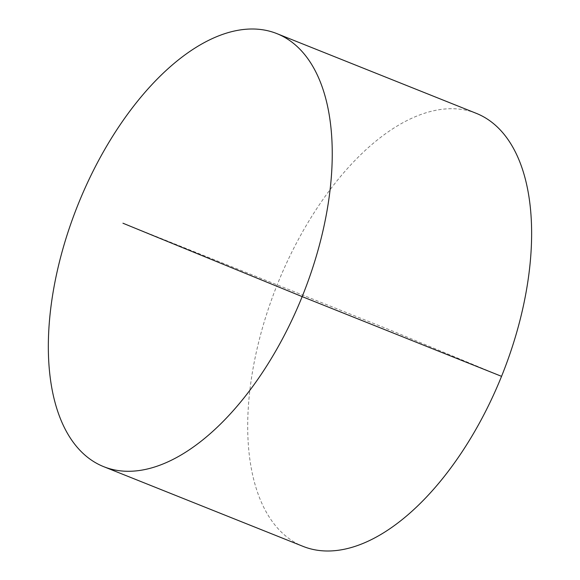 <?xml version="1.0" encoding="UTF-8"?>
<svg xmlns="http://www.w3.org/2000/svg" width="580" height="580" viewBox="0 0 580 580"><rect width="100%" height="100%" fill="white"/><g stroke="black" fill="none" stroke-linecap="round" stroke-linejoin="round"><path stroke-width="0.43" stroke-dasharray="2.9 2.17" d="M476.238 113.325A233.196 121.147 -68.2 0 0 277.472 284.127A233.196 121.147 -68.2 0 0 302.31 546.07A233.196 121.147 -68.2 0 0 303.094 546.389M501.548 376.34L389.666 329.853L122.953 223.22"/><path stroke-width="0.87" d="M102.935 466.356A233.196 121.147 -68.2 0 0 103.718 466.675A233.196 121.147 -68.2 0 0 302.477 295.873A233.196 121.147 -68.2 0 0 277.646 33.93A233.196 121.147 -68.2 0 0 276.863 33.611A233.196 121.147 -68.2 0 0 78.104 204.414A233.196 121.147 -68.2 0 0 102.935 466.356M103.718 466.675L303.094 546.389A233.196 121.147 -68.2 0 0 502.157 374.832A233.196 121.147 -68.2 0 0 476.238 113.325L276.863 33.611M122.953 223.22L302.173 296.626L501.548 376.34"/></g></svg>
